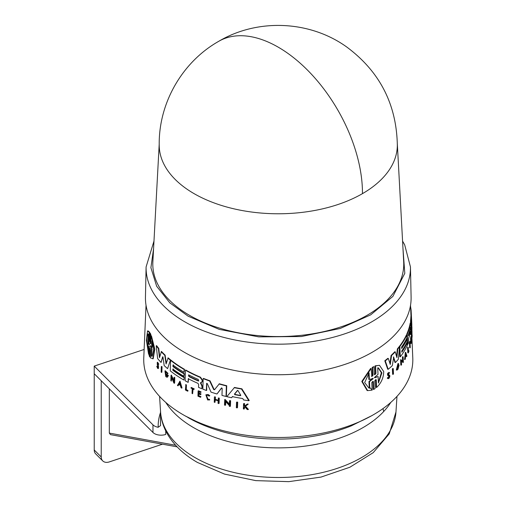 <?xml version="1.0" encoding="UTF-8"?>
<svg xmlns="http://www.w3.org/2000/svg" width="507" height="507" viewBox="0 0 507 507"><rect width="100%" height="100%" fill="white"/><g stroke="black" fill="none" stroke-linecap="round" stroke-linejoin="round"><path stroke-width="0.76" d="M362.461 193.642A119.056 68.737 180 0 1 194.086 193.642A119.056 68.737 180 0 1 159.217 145.351C158.495 103.295 182.133 61.987 218.745 41.301A119.063 68.743 60 0 1 278.273 47.195A119.063 68.743 -120 0 1 362.461 193.642A119.056 68.737 180 0 0 397.336 145.351C396.575 104.277 379.705 71.493 346.725 46.993C309.91 20.495 257.759 18.182 218.745 41.301M153.564 248.741L150.902 267.696L156.657 286.252L169.756 302.78L188.103 316.178L219.303 329.398L258.754 336.876L301.361 336.528L340.229 328.466L370.687 314.853L392.874 296.418L404.795 273.324L402.989 248.741M159.217 144.001L152.861 261.859A125.476 72.444 0 0 0 189.548 315.341A125.476 72.444 0 0 0 328.092 330.608A125.476 72.444 0 0 0 403.692 261.859L397.336 144.001M153.976 241.091L146.098 266.923L145.452 297.102A132.834 76.69 0 0 0 184.345 352.276A132.834 76.69 0 0 0 329.867 368.716A132.834 76.69 0 0 0 411.101 297.102L410.455 266.923L404.681 244.849L402.577 241.091M206.71 383.292L206.717 390.282L206.381 390.479A133.544 77.102 180 0 1 202.851 389.135L203.168 378.609A133.1 76.842 -0 0 0 209.714 381.036L213.605 389.382L214.873 389.471M203.168 378.609L203.503 378.418A132.631 76.576 -0 0 0 210.056 380.839L213.948 389.18M214.531 389.674L219.36 383.774A132.631 76.576 -0 0 0 226.724 385.719L226.382 396.252L226.027 396.461A133.544 77.102 180 0 1 221.971 395.416L222.193 388.432L221.426 388.064L216.971 394.002A133.544 77.102 180 0 1 211.007 392.114L207.287 383.59L206.596 383.501L206.381 390.479M221.781 387.861L216.971 394.002M200.772 382.563L202.299 386.112L201.887 388.749L201.963 386.309L200.436 382.753L201.919 382.177M188.585 378.514L188.141 382.398A133.544 77.102 180 0 1 185.093 380.732L185.404 370.211A133.1 76.842 -0 0 0 200.176 377.392L202.154 380.275L202.116 381.473L201.38 382.462M185.404 370.211L185.733 370.021A132.631 76.576 -0 0 0 200.512 377.202L202.489 380.085L202.451 381.283L201.71 382.265M232.751 396.436L231.515 397.722L232.383 396.645A133.487 77.07 180 0 0 242.745 398.559L243.594 399.96A133.544 77.102 180 0 0 248.823 400.707L249.216 400.479L241.883 388.806L241.503 389.021L248.823 400.707M231.515 397.722A133.544 77.102 -0 0 1 226.838 396.658L234.519 387.456A132.631 76.576 -0 0 0 241.883 388.806M225.735 401.119L225.609 405.093L225.254 405.296A133.918 77.318 180 0 1 224.519 405.112L224.696 399.63L229.367 404.637L229.494 400.777A133.69 77.184 0 0 0 230.241 400.948L230.064 406.43A133.918 77.318 180 0 1 229.316 406.259L229.341 405.549L225.381 401.329L225.254 405.296M224.696 399.63L225.051 399.427L229.728 404.428M229.494 400.777L229.855 400.574A133.221 76.912 -0 0 0 230.609 400.739L230.425 406.221L230.064 406.43M215.361 399.643L214.936 402.419A133.918 77.318 180 0 1 214.252 402.203L214.41 396.994L214.759 396.797A133.233 76.918 -0 0 0 215.443 397.013L215.367 399.332A133.328 76.975 -0 0 0 218.149 400.169M215.367 399.332L215.025 399.529A133.797 77.248 -0 0 0 218.143 400.467L218.561 397.944A133.233 76.918 -0 0 0 219.265 398.147L219.1 403.357L218.751 403.559A133.918 77.318 180 0 1 218.048 403.357L218.13 400.777A133.81 77.254 180 0 1 215.012 399.839L214.936 402.419M198.915 393.635L198.852 395.745A133.43 77.039 -0 0 0 200.956 396.626L200.607 397.285A133.918 77.318 180 0 1 197.958 396.163L198.11 390.96A133.702 77.191 -0 0 0 200.766 392.076L200.753 392.513A133.721 77.203 -0 0 1 198.649 391.632L198.605 393.185A133.785 77.241 180 0 0 200.702 394.066L200.683 394.706A133.81 77.254 -0 0 1 198.586 393.825L198.522 395.942A133.899 77.305 180 0 0 200.62 396.823L200.956 396.626M198.11 390.96L198.446 390.764A133.233 76.918 -0 0 0 201.102 391.886L200.753 392.513M198.985 391.442L198.934 392.995A133.316 76.969 -0 0 0 201.038 393.876L200.683 394.706M245.077 406.494L244.444 406.969L244.38 408.819L244 409.041A133.918 77.318 180 0 1 243.379 408.94L243.556 403.724A133.702 77.191 0 0 0 244.178 403.819L244.108 405.834A133.785 77.241 0 0 0 244.78 405.936L247.036 404.237A133.702 77.191 0 0 0 247.847 404.345L245.096 406.411L248.037 409.618A133.918 77.318 180 0 1 247.207 409.504L244.691 406.715L244.063 407.191L244.444 406.969M243.556 403.724L243.937 403.502A133.233 76.918 -0 0 0 244.564 403.597L244.494 405.613A133.316 76.969 -0 0 0 245.084 405.701M247.036 404.237L247.422 404.009A133.233 76.918 -0 0 0 248.234 404.123L245.483 406.189L248.424 409.39L248.037 409.618M206.419 395.238L208.016 399.256L209.404 399.288L209.752 399.833L207.661 399.991L205.855 394.795L207.819 394.731L209.467 395.847L209.809 395.65L209.112 396.157L207.8 395.27L206.241 395.321L207.674 399.453L209.068 399.484L209.41 400.029M205.861 394.795L208.162 394.535L209.809 395.65M191.031 387.671L191.361 387.481A133.233 76.918 -0 0 0 194.225 388.863L193.877 389.496A133.721 77.203 180 0 1 192.768 388.964L192.622 393.73A133.918 77.318 180 0 1 192.052 393.457L192.191 388.692A133.721 77.203 180 0 1 191.019 388.108L191.031 387.671A133.702 77.191 -0 0 0 193.896 389.059L193.877 389.496M193.097 388.774L192.622 393.73M187.958 390.491L187.945 391.011L187.609 391.201L187.628 390.682A133.899 77.305 180 0 1 185.961 389.788L186.291 389.598A133.43 77.032 -0 0 0 187.958 390.491L187.628 390.682M187.609 391.201A133.918 77.318 -0 0 1 185.397 389.997L185.885 384.604A133.233 76.918 -0 0 0 186.43 384.908L186.291 389.598M236.528 402.241L236.896 402.026A133.221 76.912 -0 0 0 237.688 402.178L237.504 407.66L237.13 407.875A133.918 77.318 180 0 1 236.344 407.729L236.528 402.241A133.69 77.184 0 0 0 237.314 402.387L237.13 407.875M410.607 322.617L410.531 320.931A132.631 76.576 -0 0 0 410.892 316.444L411.354 316.52L411.652 320.678L411.12 310.398A133.1 76.842 -0 0 0 410.594 306.849M410.657 331.325L410.657 331.325A133.385 77.013 180 0 1 408.528 338.48L408.68 342.13A133.544 77.102 180 0 1 407.71 344.487L407.26 344.418L406.829 334.012A132.631 76.576 -0 0 0 410.207 323.035L410.828 322.648L410.987 323.694L410.923 328.39M410.936 328.504L411.335 332.079A133.544 77.102 180 0 1 410.917 334.462L410.461 334.392L410.385 332.529M410.784 343.454L410.569 338.302A133.233 76.918 -0 0 0 410.917 336.42L411.392 336.927A133.721 77.203 180 0 1 411.12 338.416L411.481 339.094A133.81 77.254 180 0 1 411.215 340.584L411.297 342.675A133.899 77.305 -0 0 0 411.57 341.186L411.589 341.642A133.918 77.318 180 0 1 411.24 343.524L410.784 343.454M411.684 334.95C411.621 341.908 411.171 331.508 411.513 330.881L411.976 330.951L412.033 336.705M409.656 343.993L409.181 343.493A133.233 76.918 -0 0 0 409.827 341.363L410.296 341.87A133.721 77.203 180 0 1 410.062 342.694L410.258 347.403A133.918 77.318 180 0 1 410.125 347.834L409.935 343.119A133.721 77.203 180 0 1 409.656 343.993L409.637 343.562A133.702 77.191 -0 0 0 410.283 341.433M410.125 347.834L409.675 347.758L409.517 343.974M407.818 352.815L407.603 347.663A133.233 76.918 -0 0 0 407.786 347.238L408.236 347.308L408.427 351.947A133.899 77.305 180 0 0 408.946 350.667L408.965 351.18A133.918 77.318 -0 0 1 408.268 352.885L407.818 352.815M408.382 350.876A133.43 77.032 -0 0 0 408.49 350.597L408.946 350.667M401.785 351.503A132.973 76.772 -0 0 0 406.715 342.935L407.165 343.005L407.267 345.463A133.544 77.102 180 0 1 400.296 356.839L399.865 346.433A133.1 76.842 -0 0 0 406.842 335.057L406.956 337.808A133.214 76.912 180 0 1 401.601 346.984L401.664 348.512A133.284 76.95 -0 0 0 407.02 339.335L407.115 341.781A133.385 77.007 180 0 1 401.766 350.958L401.817 352.181A133.436 77.039 -0 0 0 407.165 343.005M400.296 356.839L399.839 356.77L399.472 347.903M399.421 346.775L399.408 346.363A132.631 76.576 -0 0 0 406.392 334.988L406.842 335.057M401.633 347.834A132.815 76.677 -0 0 0 406.563 339.265L407.02 339.335M393.743 356.96L392.31 365.629A133.544 77.102 180 0 1 388.185 369.299L387.709 369.223L384.8 360.788A132.631 76.576 -0 0 0 387.811 358.348L388.292 358.424A133.1 76.842 180 0 1 385.288 360.864L384.8 360.788M389.94 363.449L391.093 355.432A132.631 76.576 -0 0 0 394.782 351.763L395.245 351.839L396.88 357.574L397.824 348.955A133.1 76.842 -0 0 0 399.579 346.801L398.312 359.298A133.544 77.102 180 0 1 395.416 362.53L393.597 357.029M396.544 356.377L397.361 348.879A132.631 76.576 -0 0 0 399.123 346.731L399.579 346.801M395.416 362.53L394.953 362.454L393.375 356.998M398.388 364.698L397.038 369.096L398.641 366.212A133.842 77.273 180 0 1 397.963 367.005L397.482 366.39A133.347 76.988 -0 0 0 398.654 365.008L399.11 365.078L398.014 369.204A133.93 77.324 180 0 1 397.431 369.863L396.316 370.015L397.957 363.519L398.717 363.753L398.388 364.698L397.925 364.628M396.823 368.988L398.001 367.1M400.809 365.103L400.581 359.691L403.033 360.984L402.875 357.175A133.702 77.191 0 0 0 403.141 356.776L403.363 362.188A133.93 77.324 180 0 1 403.097 362.587L403.071 361.884L401.398 360.851L401.557 364.774A133.93 77.324 -0 0 1 401.265 365.173L400.809 365.103M402.577 360.914L402.419 357.105A133.233 76.918 -0 0 0 402.685 356.706L403.141 356.776M403.097 362.587L400.942 360.781M405.023 359.545L404.567 359.476L405.334 352.34L405.784 352.409L406.918 356.072A133.93 77.324 180 0 1 406.658 356.586L406.272 355.331A133.854 77.279 180 0 1 405.581 356.605L405.315 359.038A133.93 77.324 180 0 1 405.023 359.545L405.784 352.409M406.658 356.586L406.208 356.516L405.822 355.261M388.457 374.971L389.382 375.041L389.927 375.909C389.471 378.228 388.742 379.014 387.747 378.266L388.191 378.685L387.266 378.19L389.034 376.194M389.192 372.721C387.671 372.702 387.196 373.646 387.779 375.554L388.261 375.63C387.678 373.722 388.147 372.778 389.674 372.791L388.799 373.298M388.02 374.907L388.901 374.971M392.621 374.305L392.386 368.887A133.233 76.918 -0 0 0 392.779 368.507L393.248 368.583L393.483 373.995A133.93 77.324 -0 0 1 393.09 374.375L392.621 374.305M373.215 389.344L372.854 381.594L373.374 381.67L373.735 389.427L373.215 389.344M373.374 381.67L373.019 381.22L371.789 382.582L372.151 390.117L367.664 390.612L367.125 390.529L361.802 381.454L370.598 368.475L371.124 368.557L371.84 376.549L373.063 375.186L372.702 367.436L374.071 366.624L374.432 374.375L374.774 374.825L375.947 373.45L375.598 365.921L379.502 365.332L383.698 371.53C383.609 377.759 381.239 383.07 376.6 387.468L376.251 379.939L375.738 379.863L376.086 387.392L376.6 387.468M371.612 376.435L372.544 375.104L372.176 367.353L374.071 366.624M374.553 374.711L375.433 373.367L375.085 365.839L379.502 365.332M170.586 360.331L170.922 360.135A132.631 76.576 -0 0 0 184.491 369.318L184.079 372.284A133.214 76.912 180 0 1 172.982 365.015L172.938 366.561A133.284 76.95 -0 0 0 184.028 373.83L183.959 376.302A133.385 77.007 180 0 1 172.862 369.039L172.824 370.275L173.16 370.078A132.973 76.772 -0 0 0 184.25 377.347L183.845 380.022A133.544 77.102 180 0 1 170.27 370.851L170.586 360.331A133.1 76.842 -0 0 0 184.161 369.508L184.079 372.284M173.318 364.825L173.274 366.371A132.815 76.677 -0 0 0 184.364 373.64L183.959 376.302M146.029 305.239L143.773 357.898A134.545 77.679 -0 0 0 183.141 414.745A134.545 77.679 -0 0 0 331.293 431.21A134.545 77.679 -0 0 0 412.78 357.898L411.899 337.339M149.242 346.452L148.976 354.082L148.595 354.304L146.415 340.425L147.512 331.039L149.343 332.472L149.083 340.102L149.464 339.88L149.717 341.312M147.512 331.039L147.911 330.805L149.73 332.25L149.464 339.88M149.654 341.35L149.92 333.498L150.3 333.283L150.826 334.373L150.845 343.638M150.813 343.657L150.465 343.854L150.813 343.657L151.067 336.033L151.441 335.818L154.844 349.215L153.203 358.69L150.338 357.853L150.592 350.229L149.958 349.006L149.692 356.858L149.159 355.768L149.426 347.922L148.855 346.674L148.595 354.304M150.338 348.791L150.072 356.636L149.692 356.858M161.315 366.58L161.663 366.384A133.233 76.918 -0 0 0 162.037 366.77L161.866 372.246L161.524 372.442A133.93 77.324 -0 0 1 161.15 372.056L161.315 366.58A133.702 77.191 0 0 0 161.689 366.967L161.524 372.442M158.184 368.576L158.533 368.374L158.476 365.794L157.848 364.216L157.493 364.419L158.127 365.997L158.184 368.576L157.55 368.297L156.771 366.231L157.43 366.219L157.918 367.505M157.962 367.879L157.569 367.708L157.937 366.295L157.284 364.622L157.252 362.404L157.601 362.201L158.837 364.197L158.159 364.254L157.468 363.164L157.493 364.419M180.023 381.137L182.013 387.931L181.683 388.121A133.93 77.324 180 0 1 181.043 387.741L180.365 385.415A133.854 77.279 180 0 1 178.806 384.433L178.033 385.84A133.93 77.324 180 0 1 177.425 385.44L180.023 381.137M179.142 384.243L178.033 385.84M171.74 377.797L171.315 381.093A133.93 77.324 -0 0 1 170.865 380.751L171.03 375.275L173.869 381.334L173.983 377.481A133.702 77.191 0 0 0 174.452 377.816L174.288 383.292A133.93 77.324 180 0 1 173.825 382.956L171.436 377.132L171.315 381.093M171.03 375.275L171.36 375.079L173.895 380.504M173.983 377.481L174.319 377.29A133.233 76.918 -0 0 0 174.782 377.626L174.623 383.096L174.288 383.292M164.933 370.94L165.276 370.744L168.039 373.425L167.228 373.76L166.233 372.151L165.314 371.897L166.119 375.998L167.057 376.238L167.411 375.712A133.842 77.273 180 0 1 166.562 374.977L166.575 374.432A133.816 77.26 -0 0 0 168.071 375.706L167.449 377.195L166.442 377.107A133.93 77.324 180 0 1 165.745 376.486L164.933 370.94L167.703 373.621M165.497 371.84L166.454 375.807L167.101 376.118M166.575 374.432L166.917 374.236A133.347 76.988 -0 0 0 168.406 375.51L167.449 377.195M158.735 348.347L158.387 348.55A133.1 76.842 180 0 1 156.226 345.825L156.581 345.622A132.631 76.576 -0 0 0 158.735 348.347L159.737 356.732M158.387 348.55L159.483 357.682L161.473 351.446A132.631 76.576 -0 0 0 165.13 355.122L166.321 363.151M165.13 355.122L164.788 355.318L166.081 363.975L168.166 357.853A132.631 76.576 -0 0 0 170.51 359.812L167.576 368.627A133.544 77.102 180 0 1 164.173 365.566L163.039 357.391L162.576 356.934L161.074 362.461A133.544 77.102 180 0 1 157.633 358.563L156.226 345.825M162.918 356.738L161.074 362.461M389.509 376.27L389.18 375.731L389.509 376.27L388.153 377.74L387.671 377.664M387.266 378.19L388.425 378M209.404 399.288L209.068 399.484M372.918 378.279L372.949 378.906L369.489 381.632L369.799 388.172L368.969 388.102L364.666 382.57L369.064 372.937L369.381 379.477L373.215 378.431M377.715 367.829L378.431 367.879L381.879 372.848L378.412 383.058L378.114 376.498L374.876 377.759L374.844 377.145L378.019 374.388L377.715 367.829M378.38 382.322L381.384 372.772L378.171 367.848M408.382 335.564L408.528 334.069A133.221 76.912 -0 0 0 410.524 327.205L410.588 328.732A133.284 76.95 180 0 1 408.591 335.596L408.471 335.761M144.134 349.469L94.22 366.105L94.22 373.729L152.968 432.477A9.335 5.393 0 0 0 154.451 433.593A9.335 5.393 0 0 0 165.726 434.448L165.726 430.899M160.504 410.752L160.504 424.245A117.776 67.995 0 0 0 160.529 425.633L158.184 427.287A9.335 5.393 180 0 1 154.451 425.969A9.335 5.393 180 0 1 152.968 424.853L94.22 366.105M173.198 368.843L173.16 370.078M376.251 379.939L375.909 379.483L374.736 380.865L375.098 388.616L373.735 389.427M375.085 365.839L375.598 365.921M372.176 367.353L372.702 367.436M367.664 390.612L362.359 381.543L371.124 368.557M392.386 368.887L392.855 368.963A133.702 77.191 0 0 0 393.248 368.583M393.09 374.375L392.855 368.963M388.495 374.977L389.078 373.196M388.831 372.385L389.674 372.791M389.18 375.731L388.261 375.63M402.615 361.814L403.071 361.884M402.419 357.105L402.875 357.175M401.265 365.173L401.037 359.761M396.778 370.085L398.413 363.589M397.482 366.39L397.944 366.46A133.816 77.26 -0 0 0 399.11 365.078M397.963 367.005L397.944 366.46M388.185 369.299L385.288 360.864M397.361 348.879L397.824 348.955M391.093 355.432L391.569 355.502A133.1 76.842 -0 0 0 395.245 351.839M388.292 358.424L390.27 364.482L391.569 355.502M399.408 346.363L399.865 346.433M407.603 347.663L408.059 347.739A133.702 77.191 0 0 0 408.236 347.308M408.268 352.885L408.059 347.739M409.181 343.493L409.637 343.562M411.57 337.288L412.033 337.364L411.887 334.804M412.153 335.019C412.083 341.978 411.627 331.584 411.976 330.951L411.513 330.881M411.234 341.135L411.57 341.186M411.12 338.416L411.183 339.95A133.785 77.241 -0 0 0 411.456 338.461M410.569 338.302L411.025 338.378A133.702 77.191 -0 0 0 411.373 336.49M411.24 343.524L411.025 338.378M411.842 326.749L411.399 321.432M411.589 326.704L411.912 326.755A133.702 77.191 0 0 1 411.931 327.205L411.608 327.154M411.918 332.319L411.931 327.205M410.917 334.462L410.613 331.515M410.981 328.511L410.93 327.94M406.829 334.012L407.279 334.081A133.1 76.842 -0 0 0 410.664 323.105L410.207 323.035M407.71 344.487L407.279 334.081M411.304 331.388L411.424 331.407A133.544 77.102 -0 0 0 411.684 328.967L411.392 322.065M411.551 325.798L411.817 325.843A133.544 77.102 180 0 0 411.779 323.605L411.633 320.215M410.746 310.341L411.12 310.398M411.627 320.069L411.652 320.678L411.627 320.069M410.531 320.931L410.993 321.001A133.1 76.842 -0 0 0 411.354 316.52M411.424 331.407L410.993 321.001M150.3 348.816L149.958 349.006L150.072 348.62M151.067 336.033L154.483 349.424L152.835 358.899M150.465 343.854L150.18 342.44L150.56 342.219M150.826 334.373L150.446 334.588L150.18 342.44M149.92 333.498L150.446 334.588M149.337 341.534L149.083 340.102M149.73 332.25L149.343 332.472M149.166 346.496L148.855 346.674L148.957 346.294M237.688 402.178L237.314 402.387M162.037 366.77L161.689 366.967M186.43 384.908L185.961 389.788M185.556 384.794A133.702 77.191 0 0 0 186.101 385.098M194.225 388.863L193.896 389.059M209.467 395.847L209.112 396.157M245.483 406.189L245.096 406.411M248.234 404.123L247.847 404.345M244.494 405.613L244.108 405.834M244.564 403.597L244.178 403.819M244.063 407.191L244 409.041M157.569 367.708L157.081 366.422L157.43 366.219M157.252 362.404L158.488 364.4M198.852 395.745L198.522 395.942M201.038 393.876L200.702 394.066M198.934 392.995L198.605 393.185M201.102 391.886L200.766 392.076M200.62 396.823L200.607 397.285M215.443 397.013L215.025 399.529M214.41 396.994A133.702 77.191 0 0 0 215.095 397.209M219.265 398.147L218.916 398.35L218.751 403.559M218.213 398.147A133.702 77.191 0 0 0 218.916 398.35M179.687 381.327L181.683 388.121M174.782 377.626L174.452 377.816M230.609 400.739L230.241 400.948M168.406 375.51L168.071 375.706M234.158 387.671A133.1 76.842 -0 0 0 241.503 389.021M184.364 373.64L184.028 373.83M173.274 366.371L172.938 366.561M184.491 369.318L184.161 369.508M184.25 377.347L183.845 380.022M172.824 370.275A133.436 77.039 -0 0 0 183.921 377.538M188.141 382.398L188.249 378.704A133.385 77.013 180 0 0 197.92 383.343L198.617 384.395L198.529 387.348A133.544 77.102 -0 0 0 201.887 388.749M202.299 386.112L201.963 386.309M200.905 383.317L200.576 383.507M202.451 381.283L202.116 381.473M170.51 359.812L167.576 368.627M167.823 358.05A133.1 76.842 -0 0 0 170.175 360.002M161.125 351.643A133.1 76.842 -0 0 0 164.788 355.318M226.724 385.719L226.363 385.928L226.027 396.461M219.011 383.976A133.1 76.842 -0 0 0 226.363 385.928M214.062 389.775L213.605 389.382M210.056 380.839L209.714 381.036M374.616 377.715L374.844 377.145M405.847 353.994L406.202 355.122A133.835 77.273 180 0 1 405.619 356.187L405.847 353.994M149.445 344.095L149.426 344.728L148.209 342.776L147.974 349.399C146.447 339.709 146.631 334.563 148.513 333.961L148.285 340.59L149.54 344.659M147.943 333.885L148.513 333.961M151.853 340.843L153.577 350.407L152.176 356.187L151.34 356.263L151.561 349.615L150.192 345.635L151.631 347.485L151.853 340.843M150.465 346.085L150.173 346.256L150.192 345.635M179.643 382.931L180.251 385.022A133.835 77.273 180 0 1 178.939 384.198L179.643 382.931M237.517 390.466L238.081 390.707L240.768 395.276L240.375 395.694A133.385 77.007 180 0 1 234.792 394.661L234.443 394.104L237.415 390.504M240.768 395.276L240.375 395.694L240.749 395.473A132.916 76.741 -0 0 1 235.159 394.446L234.792 394.661M198.243 379.413L198.731 380.966L198.193 380.96A133.284 76.95 180 0 1 188.896 376.53L188.452 374.958L188.946 374.99A133.221 76.912 -0 0 0 198.243 379.413M369.799 388.172L369.273 388.089L368.957 381.549L369.489 381.632M368.957 381.549L372.696 378.349M369.381 379.477L368.849 379.394L368.564 373.513M378.114 376.498L374.362 377.677M405.739 355.084A133.373 77.001 -0 0 0 405.752 355.052L406.202 355.122M408.376 334.88A132.815 76.684 -0 0 0 409.726 330.431M149.147 343.347L148.595 342.548L148.209 342.776M148.114 333.84L148.044 347.504M151.561 349.615L151.929 349.405L151.707 356.047L151.34 356.263M151.707 356.047L152.341 356.066M152.176 341.959L151.999 347.27L151.631 347.485M151.929 349.405L150.547 346.04M178.939 384.198L179.269 384.008A133.373 77.001 -0 0 0 180.105 384.534M179.972 382.741L179.269 384.008M237.707 390.358L234.811 393.895L235.159 394.446M188.642 374.907L189.225 376.34A132.815 76.684 -0 0 0 198.529 380.77L198.193 380.96M160.529 425.633L160.529 411.139M109.322 388.831L109.322 433.092L110.45 434.626L177.12 446.857M101.229 380.738L101.229 456.978A9.335 6.604 135 0 0 102.718 460.888A9.335 6.604 135 0 0 109.322 461.909L162.506 444.176M94.226 373.735L94.226 449.975A9.335 6.604 135 0 0 95.715 453.885L102.718 460.888M146.098 266.923A132.188 76.316 0 0 0 184.802 321.831A132.188 76.316 0 0 0 329.613 338.188A132.188 76.316 0 0 0 410.455 266.923M395.967 412.014L389.237 433.884L373.234 452.637L349.874 467.239L321.007 477.093L288.8 481.65L255.756 480.623L224.487 474.083L197.407 462.428C183.673 454.551 173.514 444.81 166.93 433.2C163.21 426.463 161.093 419.403 160.586 412.014A117.776 67.995 -0 0 0 194.999 457.574A117.776 67.995 -0 0 0 321.324 472.784A117.776 67.995 -0 0 0 395.967 412.014L396.975 396.392M383.698 411.532L382.988 408.591M371.593 389.357L369.882 387.602M372.544 375.104L373.063 375.186M165.764 402.412A119.747 69.136 -0 0 0 193.604 427.629A119.747 69.136 -0 0 0 390.789 402.412M152.968 432.477L152.968 424.853M375.433 373.367L375.947 373.45M387.779 375.554L388.223 375.624M158.476 365.794L158.127 365.997M202.489 380.085L202.154 380.275M200.512 377.202L200.176 377.392M372.949 378.906L372.43 378.824M410.188 328.669L410.588 328.732M234.811 393.895L234.443 394.104M188.896 376.53L189.225 376.34M187.888 417.483A127.834 73.8 -0 0 0 205.405 425.931A127.834 73.8 -0 0 0 351.148 425.931L371.511 415.816M160.504 412.546A120.108 69.345 0 0 0 158.184 427.287M109.322 433.092L175.618 445.254M101.229 456.978L94.226 449.975M188.788 417.926L205.405 425.931L185.042 415.822M410.524 305.239L411.006 316.463M411.589 330.051L411.621 330.894M160.586 412.014L159.578 396.392"/></g></svg>
